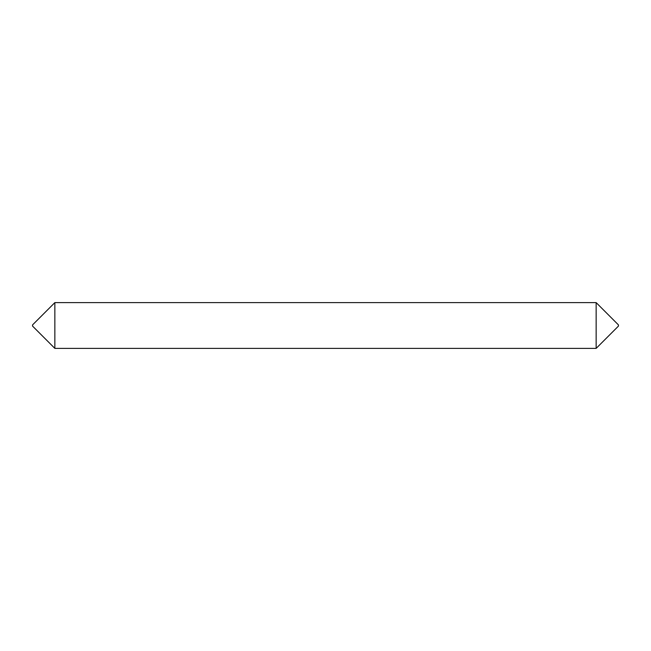 <?xml version="1.0" encoding="UTF-8"?>
<svg xmlns="http://www.w3.org/2000/svg" width="651" height="651" viewBox="0 0 651 651"><rect width="100%" height="100%" fill="white"/><g stroke="black" fill="none" stroke-linecap="round" stroke-linejoin="round"><path stroke-width="0.98" d="M596.153 348.391L618.45 326.086L618.45 324.914L596.153 302.609M54.847 348.383L596.153 348.383L596.153 302.617L54.847 302.617L54.847 348.383L32.55 326.086L32.55 324.914L54.847 302.617"/></g></svg>
